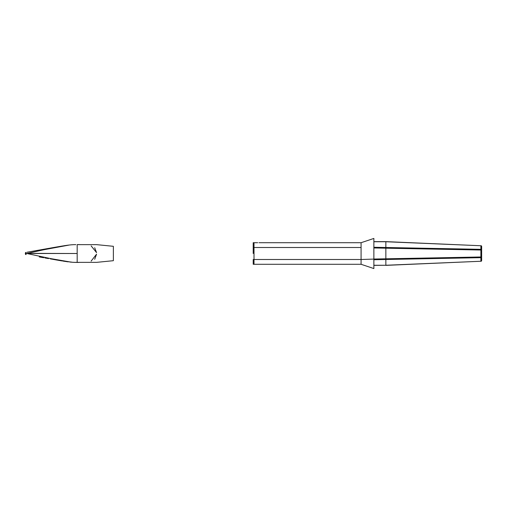 <?xml version="1.0" encoding="UTF-8"?>
<svg xmlns="http://www.w3.org/2000/svg" width="507" height="507" viewBox="0 0 507 507"><rect width="100%" height="100%" fill="white"/><g stroke="black" fill="none" stroke-linecap="round" stroke-linejoin="round"><path stroke-width="0.76" d="M257.702 242.714L253.208 242.714L253.208 247.505L254.007 247.505L254.007 242.714L254.007 264.286L254.007 259.495L361.079 259.495L361.079 242.714L361.079 247.505L254.007 247.505L254.007 259.495L253.208 259.495L253.208 264.286L361.079 264.286L254.007 264.286L361.079 264.286L361.079 259.495L361.079 264.286L254.007 264.286L361.079 264.286L373.868 268.564L373.868 238.436L361.079 242.714L258.976 242.714M253.208 263.564L253.208 262.62M77.52 244.564L80.081 244.615M91.152 245.882L96.539 252.6M96.526 252.518L94.682 247.72M62.843 261.054L71.791 262.144M69.858 262.043L70.65 262.119M56.949 260.059L61.81 260.89M62.95 261.073L64.294 261.289L62.95 261.073M66.937 261.675L68.261 261.853M53.159 259.4L53.799 259.514M56.036 259.901L56.854 260.047M61.689 260.864L62.139 260.94M73.73 244.647L75.847 244.64M69.377 245.014L43.976 249.71L26.827 253.494L77.178 253.494L77.178 262.36L73.889 262.36L77.508 262.436L72.862 262.303M96.545 254.184L91.127 261.124M79.029 262.417L77.52 262.436M75.847 262.36L77.235 262.36M94.676 259.286L96.539 254.28M27.042 252.233L56.949 246.941M61.81 246.11L62.893 245.933M67.273 245.274L68.407 245.128M43.976 249.71L43.76 249.26L68.977 245.058M70.505 244.894L69.789 244.97M62.139 246.06L61.689 246.136M54.528 247.359L50.751 248.024M68.261 245.147L67.235 245.28M71.221 244.824L70.479 244.894M70.181 262.075L70.505 262.106M66.138 261.561L67.273 261.726M361.079 262.854L361.079 261.194M373.868 259.096L361.079 259.495L361.079 247.505M373.868 241.63L385.852 241.63L385.852 265.262L481.276 261.238L480.883 261.143L480.883 257.67L481.276 257.366L480.883 256.979L480.883 250.021L481.276 249.634L480.883 249.33L480.883 245.857L481.276 245.762A0.925 0.799 -90 0 1 481.65 246.548L481.65 260.452L481.65 246.548M373.868 241.738L385.852 241.738L481.276 245.762L385.852 241.63L385.852 265.37L481.276 261.238A0.925 0.799 90 0 0 481.65 260.452M481.276 257.366L481.65 256.979M481.276 249.634L481.65 250.021M373.868 265.262L385.852 265.262L373.868 265.37M67.304 245.274L64.243 245.724M61.867 246.104L54.439 247.378M48.533 248.417L47.322 248.633M47.221 248.645L45.491 248.956M45.389 248.975L44.933 249.051M43.76 249.26L43.241 249.355M39.28 250.059L27.315 252.188M26.009 252.416L25.35 253.202A0.799 0.799 0 0 1 26.009 252.416L26.136 253.5L25.35 253.798A0.799 0.799 0 0 0 26.009 254.584L25.35 253.798M39.28 256.941L43.241 257.645M48.533 258.583L47.322 258.367M47.221 258.355L45.491 258.044M45.389 258.025L44.933 257.949M61.867 260.896L54.439 259.622M67.304 261.726L64.243 261.276M71.455 244.805L73.889 244.64M27.055 253.354L77.178 253.506L77.178 244.64L96.571 244.64L113.372 246.307L113.372 260.693L96.571 262.36L77.178 262.36M50.472 258.925L50.687 258.602L26.827 253.506L26.136 253.5L26.009 254.584M71.823 262.227L73.889 262.36M253.208 242.676L253.208 253.494M26.827 253.494L77.178 253.5M63.495 245.838L64.364 245.705M66.138 245.439L66.702 245.356M66.728 245.35L68.28 245.147M50.472 248.075L50.687 248.398M71.455 262.195L50.687 258.602M63.083 261.092L64.953 261.39M50.396 258.912L50.611 258.583L63.147 260.966L50.396 258.912M50.611 248.417L50.396 248.088L63.147 246.034L50.611 248.417M480.883 256.979L373.868 259.039M480.883 257.67L373.868 259.73M480.883 249.33L373.868 247.27M480.883 250.021L373.868 247.961M43.976 257.29L43.76 257.74"/></g></svg>
